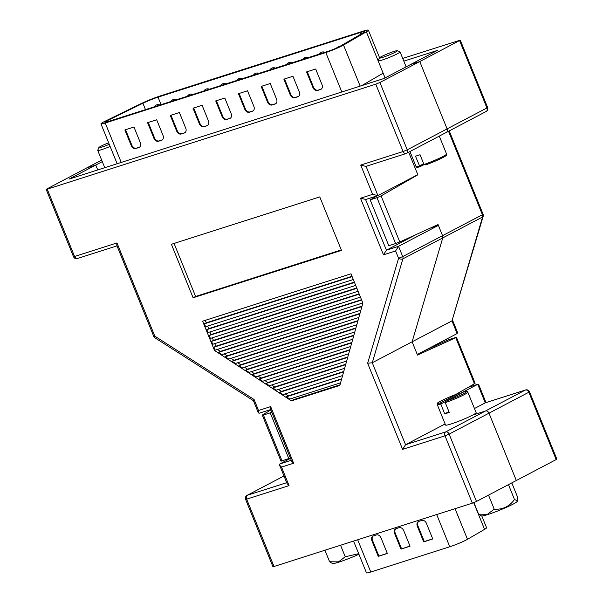 <?xml version="1.0" encoding="UTF-8"?>
<svg xmlns="http://www.w3.org/2000/svg" width="603" height="603" viewBox="0 0 603 603"><rect width="100%" height="100%" fill="white"/><g stroke="black" fill="none" stroke-linecap="round" stroke-linejoin="round"><path stroke-width="0.9" d="M445.135 155.273A15.437 1.342 157.9 0 1 441.426 158.303A15.437 1.342 157.9 0 1 425.944 164.807L423.999 164.491L420.042 154.73A16.492 1.432 -22.1 0 1 415.497 156.177L419.876 166.76L424.045 164.574M425.944 164.807L425.793 164.868C435.208 161.318 441.637 158.461 445.097 156.305C446.424 155.566 446.913 154.798 446.544 153.999L439.285 136.12M397.256 50.705L400 51.85A11.841 1.025 157.9 0 1 400.075 51.918A11.841 1.025 157.9 0 1 397.581 53.667A11.841 1.025 157.9 0 1 385.581 58.845A11.841 1.025 157.9 0 1 378.134 60.828A11.841 1.025 157.9 0 1 378.141 60.73L379.302 58.001A9.723 0.844 -22.1 0 0 385.046 56.584A9.723 0.844 -22.1 0 0 395.274 52.197A9.723 0.844 -22.1 0 0 397.256 50.705A9.723 0.844 -22.1 0 0 390.827 52.536A9.723 0.844 -22.1 0 0 381.345 56.644A9.723 0.844 -22.1 0 0 379.302 58.001M481.805 515.995L486.568 527.731A16.914 1.47 157.9 0 1 484.556 529.374L467.483 539.301A12.686 1.1 157.9 0 1 449.77 546.77L370.762 571.998A12.686 1.1 157.9 0 1 366.481 572.85L353.577 541.079M403.716 530.61A4.229 3.158 -117.7 0 0 399.103 527.67L396.073 528.643A4.229 3.158 -117.7 0 0 395.689 528.801A4.229 3.158 -117.7 0 0 394.626 533.512L400.972 549.122L410.055 546.22L403.716 530.61M381.006 537.861A4.229 3.158 -117.7 0 0 376.393 534.929L373.363 535.894A4.229 3.158 -117.7 0 0 372.978 536.052A4.229 3.158 -117.7 0 0 371.915 540.763L378.254 556.381L387.345 553.479L381.006 537.861M432.766 538.969L426.427 523.359A4.229 3.158 -117.7 0 0 421.814 520.419L418.784 521.384A4.229 3.158 -117.7 0 0 418.399 521.542A4.229 3.158 -117.7 0 0 417.336 526.253L423.683 541.871L432.766 538.969M418.723 521.407A4.229 3.158 -117.7 0 0 417.962 525.929L424.301 541.547L423.683 541.871M396.013 528.658A4.229 3.158 -117.7 0 0 395.251 533.18L401.59 548.798L400.972 549.122M373.302 535.916A4.229 3.158 -117.7 0 0 372.541 540.439L378.88 556.049L378.254 556.381M401.59 548.798L410.01 546.107M378.88 556.049L387.299 553.366M424.301 541.547L432.72 538.856M293.638 463.217L291.679 461.235L270.476 409.022L270.657 406.61L293.638 463.217L281.526 467.084L279.566 465.101L279.935 463.895L290.503 458.348M375.775 84.201L379.913 82.49L407.251 149.83L403.113 151.534A3.173 2.095 -107.7 0 0 405.947 153.577A3.173 3.173 0 0 0 406.46 153.358A3.173 2.367 -117.7 0 1 406.173 153.479A3.173 2.095 -107.7 0 1 405.947 153.577L365.81 166.398L360.722 165.071L403.113 151.534L375.775 84.201L47.222 189.138L74.568 256.479L116.959 242.934L116.778 245.338L153.742 336.361A3.173 3.173 0 0 0 154.971 337.846A3.173 1.281 122.5 0 1 154.813 336.15L254.089 399.51C253.132 400.618 253.162 400.935 254.18 400.467M281.526 467.084L289.056 485.626L246.665 499.163L274.003 566.503L472.345 503.151L444.999 435.811L402.608 449.356L367.642 363.24L398.575 258.288L395.591 250.954L383.478 254.82L360.496 198.221L372.609 194.354L360.722 165.071M202.616 321.188L214.502 350.464L291.415 400.867L339.858 385.392L362.878 303.075L350.991 273.8L202.616 321.188M171.388 244.29L193.103 297.769L341.479 250.373L319.763 196.895L171.388 244.29M289.056 485.626L287.096 483.644L279.566 465.101M366.059 166.315L377.938 195.576L365.584 199.54L386.433 250.185L383.478 254.82M416.831 234.213L386.433 250.185L398.545 246.318L395.591 250.954M365.825 199.442L360.496 198.221M455.612 394.581L474.471 383.742L455.77 337.688L417.51 355.084L412.12 341.811L442.738 237.929L402.887 258.86L372.27 362.75L405.555 444.72L402.608 449.356M340.574 382.83L289.772 399.058L286.38 396.834L288.249 395.854L285.249 393.887M342.61 375.563L282.988 394.611L279.596 392.387L281.458 391.407L278.465 389.44M344.637 368.305L276.197 390.164L272.805 387.94L274.674 386.96L271.674 384.993M346.672 361.039L269.413 385.716L266.021 383.493L267.89 382.513L264.89 380.546M349.717 350.147L259.237 379.046L262.629 381.269L348.7 353.773M259.237 379.046L261.099 378.066L258.107 376.099M350.735 346.514L255.838 376.822L252.446 374.599L254.315 373.619L251.315 371.652M352.763 339.248L249.054 372.375L245.662 370.152L247.531 369.172L244.532 367.204M354.79 331.982L242.27 367.928L238.878 365.704L240.74 364.725L237.748 362.757M356.825 324.723L235.487 363.481L232.087 361.257L233.956 360.277L230.957 358.31M358.853 317.457L228.695 359.034L225.303 356.81L227.173 355.83L224.173 353.863M360.888 310.198L221.912 354.587L218.52 352.363L220.389 351.383L217.389 349.416M361.642 300.03L213.937 347.207L215.128 350.139L214.502 350.464M292.033 398.334L293.902 399.555L291.415 400.867M254.089 399.51L258.544 410.485L258.363 412.889L259.117 413.243L270.687 409.55M416.922 175.096L417.849 174.795L408.676 152.197L417.789 174.636L377.938 195.576L372.609 194.354M116.997 245.866L77.403 258.514A3.173 2.095 72.3 0 1 74.568 256.479L73.498 256.69L46.152 189.35L86.674 167.951L95.756 165.049L86.674 167.951L101.666 160.074M46.152 189.35L47.222 189.138M379.913 82.49L419.763 61.559L410.673 64.461L419.763 61.559L447.102 128.891L419.763 61.559L460.277 40.16L402.714 58.416M102.291 161.619L95.756 165.049L97.739 169.933L95.756 165.049L68.983 179.114L383.9 78.526L437.446 50.396L403.814 61.137M174.063 243.439L195.598 296.457L341.298 249.921M195.598 296.457L193.103 297.769M445.112 423.939L405.555 444.72L445.677 431.906A3.173 2.095 72.3 0 0 444.999 435.811L449.137 434.107L476.483 501.44L516.326 480.508L488.988 413.176L516.326 480.508L556.177 459.576L528.839 392.244L529.502 391.769A3.173 3.173 0 0 0 525.597 389.945A3.173 2.095 72.3 0 0 525.379 390.035L485.257 402.857L474.455 408.525M476.483 501.44L472.345 503.151M274.003 566.503L272.933 566.714L245.587 499.374L246.665 499.163A3.173 2.095 -107.7 0 1 247.343 495.259L286.704 482.686M452.559 320.231L457.489 332.366L457.119 333.565L451.971 320.879L483.176 216.341A3.173 1.673 -163.6 0 1 482.581 216.997L442.738 237.929A3.173 2.367 -117.7 0 0 442.557 235.652A3.173 2.367 62.3 0 1 442.738 237.929L412.12 341.811L372.27 362.75L367.642 363.24M293.902 399.555L340.017 384.827M258.363 412.889L253.426 400.678M438.389 225.386L398.545 246.318L402.714 256.584A3.173 2.367 -117.7 0 1 402.887 258.86A3.173 1.673 -163.6 0 1 398.575 258.288L402.714 256.584L442.557 235.652L438.389 225.386L431.22 227.67M213.937 347.207L215.806 346.228L214.751 343.642M359.267 294.174L211.555 341.358L212.746 344.283L360.458 297.106M211.555 341.358L213.424 340.371L212.377 337.786M356.886 288.324L209.181 335.502L210.372 338.426L358.076 291.249M209.181 335.502L211.05 334.522L209.995 331.929M354.511 282.468L206.806 329.645L207.99 332.57L355.702 285.392M206.806 329.645L208.668 328.665L207.62 326.08M352.137 276.611L204.425 323.788L205.615 326.72L353.32 279.536M204.425 323.788L206.294 322.809L205.291 320.336M351.994 276.272L206.294 322.809M485.528 410.975L472.662 415.083L485.528 410.975A3.173 2.367 62.3 0 1 488.988 413.176A3.173 2.367 -117.7 0 0 485.528 410.975L525.379 390.035A3.173 2.367 -117.7 0 1 528.839 392.244L449.137 434.107A3.173 2.367 62.3 0 0 445.677 431.906L485.528 410.975M362.019 306.143L220.389 351.383M351.866 342.459L254.315 373.619M347.682 357.406L266.021 383.493M347.803 356.984L267.89 382.513M341.592 379.197L286.38 396.834M355.928 327.934L240.74 364.725M345.655 364.672L272.805 387.94M345.775 364.25L274.674 386.96M351.745 342.881L252.446 374.599M343.627 371.93L279.596 392.387M343.74 371.508L281.458 391.407M359.87 313.824L225.303 356.81M357.956 320.668L233.956 360.277M355.808 328.356L238.878 365.704M361.906 306.565L218.52 352.363M353.893 335.193L247.531 369.172M353.78 335.615L245.662 370.152M359.991 313.402L227.173 355.83M357.843 321.09L232.087 361.257M215.128 350.139L362.833 302.962M341.713 378.774L288.249 395.854M349.838 349.717L261.099 378.066M446.016 132.547A3.173 2.367 -117.7 0 0 446.303 132.426L406.46 153.358A3.173 2.367 -117.7 0 0 407.251 149.83L447.102 128.891A3.173 2.367 62.3 0 1 446.303 132.426A3.173 2.367 -117.7 0 0 447.102 128.891L486.953 107.96L459.607 40.627M359.124 293.834L213.424 340.371M356.75 287.978L211.05 334.522M361.506 299.691L215.806 346.228M354.376 282.129L208.668 328.665M474.041 383.41C475.292 383.041 475.435 383.154 474.471 383.742M455.77 337.688C456.78 337.213 456.659 337.167 455.416 337.544C456.659 337.167 456.78 337.213 455.77 337.688M424.829 350.531L448.602 339.723L455.416 337.544M486.003 402.593L478.692 384.578L477.93 384.224L459.614 393.827M485.656 402.729L485.257 402.857L477.727 384.315L468.169 387.367M417.849 174.795L381.096 195.907L399.797 241.961L438.057 224.565L442.557 235.652L482.408 214.721L448.519 131.266M483.176 216.341A3.173 3.173 0 0 0 483.078 214.253L482.408 214.721A3.173 2.367 62.3 0 1 482.581 216.997L451.971 320.879L412.12 341.811L417.268 354.504L457.119 333.565M529.502 391.769L556.848 459.109L556.177 459.576M377.199 195.832L370.174 199.864L388.799 245.73L395.613 243.552L376.988 197.686L381.096 195.907M399.797 241.961L395.613 243.552M262.961 414.66C262.004 415.271 262.154 415.399 263.413 415.03C262.154 415.399 262.004 415.271 262.961 414.66L270.845 409.934M370.174 199.864L376.988 197.686M290.36 457.994L282.038 460.896C280.787 461.272 280.659 461.212 281.661 460.715M288.845 458.717L270.227 412.851L263.413 415.03L282.038 460.896M270.227 412.851L271.674 411.985M158.031 97.151A12.686 1.1 -22.1 0 0 142.911 103.256L107.598 120.517A8.457 0.731 -22.1 0 0 104.862 122.251A8.457 0.731 -22.1 0 0 107.718 121.685L328.288 51.232A8.457 0.731 -22.1 0 0 339.323 46.68A8.457 0.731 -22.1 0 0 340.1 46.258L362.938 32.977A12.686 1.1 -22.1 0 0 364.453 31.74A12.686 1.1 -22.1 0 0 360.164 32.592L158.031 97.151L161.069 104.643M105.05 121.241A12.686 1.1 -22.1 0 0 100.942 123.841A12.686 1.1 -22.1 0 0 105.231 122.997L325.801 52.544A12.686 1.1 -22.1 0 0 342.353 45.715A12.686 1.1 -22.1 0 0 343.514 45.074L366.353 31.793A16.914 1.47 -22.1 0 0 368.373 30.15A16.914 1.47 -22.1 0 0 362.659 31.281L160.519 95.847A16.914 1.47 -22.1 0 0 140.356 103.98L105.05 121.241M290.201 94.784A4.229 3.158 -117.7 0 0 294.814 97.716L297.837 96.751A4.229 3.158 -117.7 0 0 298.221 96.593A4.229 3.158 -117.7 0 0 299.284 91.882L292.945 76.264L283.862 79.166L290.201 94.784L290.819 94.452A4.229 3.158 -117.7 0 0 295.432 97.392L298.462 96.42A4.229 3.158 -117.7 0 0 298.523 96.405M312.912 87.525A4.229 3.158 -117.7 0 0 317.525 90.465L320.547 89.493A4.229 3.158 -117.7 0 0 320.932 89.334A4.229 3.158 -117.7 0 0 321.994 84.624L315.655 69.013L306.573 71.915L312.912 87.525L313.53 87.201A4.229 3.158 -117.7 0 0 318.143 90.133L321.173 89.169A4.229 3.158 -117.7 0 0 321.233 89.146M261.152 86.417L267.491 102.035A4.229 3.158 -117.7 0 0 272.104 104.967L275.126 104.002A4.229 3.158 -117.7 0 0 275.511 103.844A4.229 3.158 -117.7 0 0 276.573 99.133L270.234 83.516L261.152 86.417M238.434 93.676L244.78 109.286A4.229 3.158 -117.7 0 0 249.393 112.226L252.416 111.261A4.229 3.158 -117.7 0 0 252.8 111.095A4.229 3.158 -117.7 0 0 253.863 106.384L247.524 90.774L238.434 93.676M215.723 100.927L222.07 116.545A4.229 3.158 -117.7 0 0 226.683 119.477L229.705 118.512A4.229 3.158 -117.7 0 0 230.09 118.354A4.229 3.158 -117.7 0 0 231.153 113.643L224.813 98.025L215.723 100.927M193.013 108.186L199.359 123.796A4.229 3.158 -117.7 0 0 203.972 126.736L206.995 125.763A4.229 3.158 -117.7 0 0 207.379 125.605A4.229 3.158 -117.7 0 0 208.442 120.894L202.103 105.284L193.013 108.186M170.302 115.437L176.649 131.047A4.229 3.158 -117.7 0 0 181.262 133.987L184.284 133.022A4.229 3.158 -117.7 0 0 184.669 132.864A4.229 3.158 -117.7 0 0 185.732 128.153L179.393 112.535L170.302 115.437M147.592 122.688L153.938 138.306A4.229 3.158 -117.7 0 0 158.551 141.238L161.574 140.273A4.229 3.158 -117.7 0 0 161.958 140.115A4.229 3.158 -117.7 0 0 163.021 135.404L156.682 119.786L147.592 122.688M124.881 129.947L131.228 145.557A4.229 3.158 -117.7 0 0 135.841 148.496L138.863 147.524A4.229 3.158 -117.7 0 0 139.248 147.366A4.229 3.158 -117.7 0 0 140.311 142.655L133.972 127.045L124.881 129.947M148.263 122.477L154.556 137.974A4.229 3.158 -117.7 0 0 159.169 140.914L162.199 139.949A4.229 3.158 -117.7 0 0 162.26 139.926M193.684 107.967L199.977 123.472A4.229 3.158 -117.7 0 0 204.59 126.404L207.62 125.439A4.229 3.158 -117.7 0 0 207.681 125.416M261.815 86.206L268.109 101.711A4.229 3.158 -117.7 0 0 272.722 104.643L275.752 103.678A4.229 3.158 -117.7 0 0 275.812 103.656M239.105 93.457L245.398 108.962A4.229 3.158 -117.7 0 0 250.011 111.894L253.041 110.929A4.229 3.158 -117.7 0 0 253.102 110.914M170.973 115.226L177.267 130.723A4.229 3.158 -117.7 0 0 181.88 133.662L184.91 132.69A4.229 3.158 -117.7 0 0 184.97 132.675M216.394 100.716L222.688 116.213A4.229 3.158 -117.7 0 0 227.301 119.153L230.331 118.188A4.229 3.158 -117.7 0 0 230.391 118.165M125.552 129.728L131.846 145.233A4.229 3.158 -117.7 0 0 136.459 148.165L139.489 147.2A4.229 3.158 -117.7 0 0 139.549 147.185M284.526 78.955L290.819 94.452M307.236 71.697L313.53 87.201M324.927 550.238L329.607 561.762L338.479 561.868L345.24 556.773L340.552 545.24M358.928 554.247A19.349 1.681 -22.1 0 1 338.886 562.124A19.349 1.681 -22.1 0 1 332.479 563.526L329.607 561.762M358.687 553.667L345.24 556.773M110.13 146.461A11.841 1.025 157.9 0 1 97.731 150.388A11.841 1.025 157.9 0 1 97.739 150.29L98.9 147.562A9.723 0.844 -22.1 0 0 109.271 144.336M108.638 142.783A9.723 0.844 -22.1 0 0 100.942 146.212A9.723 0.844 -22.1 0 0 98.9 147.562M473.89 502.593L478.594 514.178L487.458 514.276L494.219 509.188L488.505 495.123M511.796 482.89L517.51 496.955L517.178 501.44A19.349 1.681 -22.1 0 1 506.497 507.296A19.349 1.681 -22.1 0 1 487.865 514.54A19.349 1.681 -22.1 0 1 481.458 515.942L478.594 514.178M517.434 500.822L514.487 499.503C509.399 506.505 502.646 509.739 494.219 509.188M508.457 484.646L514.487 499.503M463.903 391.822L463.918 391.807C466.436 391.038 467.732 391.151 467.807 392.154A16.492 1.432 157.9 0 1 464.34 394.588A16.492 1.432 157.9 0 1 445.27 402.646L446.416 401.01A15.437 1.342 -22.1 0 0 463.187 393.857A15.437 1.342 -22.1 0 0 463.903 391.822L446.212 401.108L463.911 391.807M459.788 394.076L457.843 393.759A15.437 1.342 -22.1 0 0 441.079 400.912A15.437 1.342 -22.1 0 0 440.363 402.947L444.69 413.854A16.492 1.432 157.9 0 0 449.227 412.399L445.27 402.646M445.655 401.5L440.725 404.093A16.492 1.432 157.9 0 1 437.243 404.568L445.564 425.062A16.492 1.432 -22.1 0 0 455.943 422.288A16.492 1.432 -22.1 0 0 472.662 415.083A16.492 1.432 -22.1 0 0 476.129 412.648L467.807 392.154M444.69 413.854L448.918 411.63M437.243 404.568L437.627 403.098C436.904 402.759 448.564 396.947 458.001 393.699L440.363 402.947M419.876 166.76C417.359 167.528 416.062 167.415 415.98 166.413A16.492 1.432 -22.1 0 0 419.462 165.938L423.69 163.714M424.037 164.559L419.892 166.745M423.999 164.491A16.492 1.432 -22.1 0 0 443.077 156.433A16.492 1.432 -22.1 0 0 446.544 153.999M484.556 529.374L473.702 502.661M467.483 539.301L455.046 508.676M449.77 546.77L436.685 514.54M370.762 571.998L357.677 539.775M417.962 525.929L417.336 526.253M395.251 533.18L394.626 533.512M372.541 540.439L371.915 540.763M279.935 463.895L291.287 460.27M116.959 242.934L154.813 336.15L153.742 336.361M258.544 410.485L270.657 406.61M247.057 495.372L283.983 475.978L247.343 495.259A3.173 2.367 62.3 0 0 247.057 495.372A3.173 3.173 0 0 0 245.587 499.374M446.348 340.748L445.843 339.489M487.616 107.492L486.953 107.96A3.173 2.367 62.3 0 1 486.154 111.495A3.173 3.173 0 0 0 487.616 107.492L460.277 40.16M142.911 103.256L145.489 109.618M107.598 120.517L108.035 121.587M360.164 32.592L360.82 34.205M343.514 45.074L360.172 86.108M361.823 85.581L383.146 73.182M366.353 31.793L378.126 60.782M105.231 122.997L121.241 162.426M325.801 52.544L341.811 91.973M384.993 77.734L383.304 78.714M318.143 90.133L317.525 90.465M154.556 137.974L153.938 138.306M159.169 140.914L158.551 141.238M207.62 125.439L206.995 125.763M275.752 103.678L275.126 104.002M272.722 104.643L272.104 104.967M245.398 108.962L244.78 109.286M250.011 111.894L249.393 112.226M177.267 130.723L176.649 131.047M181.88 133.662L181.262 133.987M230.331 118.188L229.705 118.512M131.846 145.233L131.228 145.557M268.109 101.711L267.491 102.035M321.173 89.169L320.547 89.493M298.462 96.42L297.837 96.751M295.432 97.392L294.814 97.716M204.59 126.404L203.972 126.736M253.041 110.929L252.416 111.261M139.489 147.2L138.863 147.524M227.301 119.153L226.683 119.477M162.199 139.949L161.574 140.273M184.91 132.69L184.284 133.022M199.977 123.472L199.359 123.796M136.459 148.165L135.841 148.496M222.688 116.213L222.07 116.545M415.98 166.413L409.942 151.534M378.134 60.828L385.068 77.915M400.075 51.918L406.136 66.85M253.396 400.663L154.971 337.846M73.498 256.69A3.173 3.173 0 0 0 77.403 258.514M456.471 337.296L475.119 383.229M477.93 384.224L468.252 387.314M447.072 340.416L446.552 339.12M525.597 389.945L485.46 402.766M483.078 214.253L449.227 130.896M486.154 111.495L446.303 132.426M262.328 415.203L280.975 461.129M324.889 52.318A4.123 4.123 0 0 0 319.507 54.036M225.869 83.945A4.123 4.123 0 0 0 220.487 85.664M192.862 94.49A4.123 4.123 0 0 0 187.48 96.209M176.362 99.759A4.123 4.123 0 0 0 170.981 101.477M339.383 46.65A4.123 4.123 0 0 0 336.542 48.021M209.369 89.221A4.123 4.123 0 0 0 203.98 90.94M308.382 57.594A4.123 4.123 0 0 0 303 59.313M159.855 105.035A4.123 4.123 0 0 0 154.474 106.754M258.875 73.408A4.123 4.123 0 0 0 253.494 75.126M275.375 68.131A4.123 4.123 0 0 0 269.993 69.85M291.882 62.863A4.123 4.123 0 0 0 286.5 64.581M242.368 78.676A4.123 4.123 0 0 0 236.987 80.395M368.373 30.15L379.566 57.722M100.942 123.841L117.14 163.73M97.731 150.388L104.756 167.687"/></g></svg>
